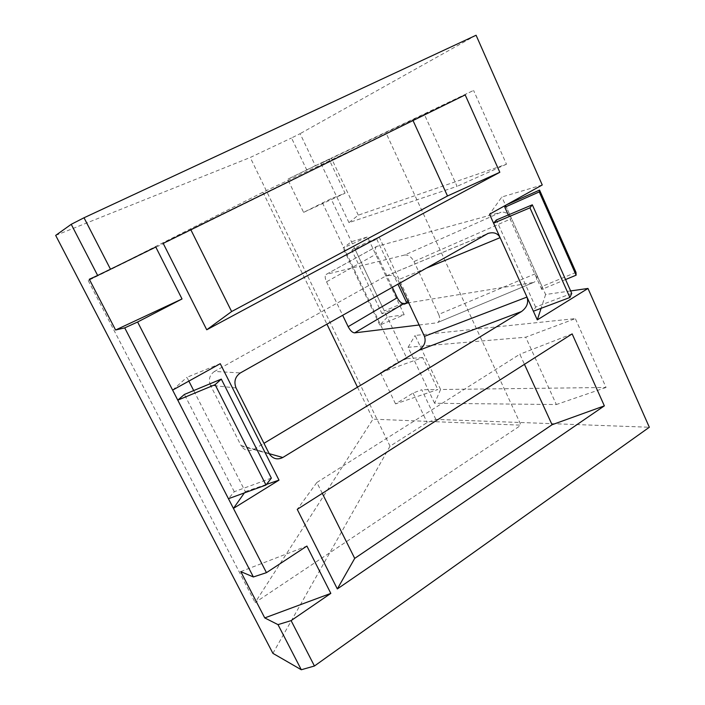 <?xml version="1.0" encoding="UTF-8"?>
<svg xmlns="http://www.w3.org/2000/svg" width="705" height="705" viewBox="0 0 705 705"><rect width="100%" height="100%" fill="white"/><g stroke="black" fill="none" stroke-linecap="round" stroke-linejoin="round"><path stroke-width="0.53" stroke-dasharray="3.52 2.64" d="M575.994 272.368L542.022 286.494L505.538 205.225L506.622 204.741M565.56 279.55L541.731 289.438L542.022 286.494M541.731 289.438L508.279 214.963M409.094 300.656L384.331 310.949L354.465 248.072L379.175 237.065L409.094 300.656L408.213 301.793M406.979 303.37L382.022 313.734L384.331 310.949M382.022 313.734L351.865 250.31L376.778 239.224L379.175 237.065M376.778 239.224L397.911 284.097M351.865 250.31L354.465 248.072M328.997 159.215L315.346 165.71L300.118 133.659L291.517 137.969L306.728 169.896L287.675 179.237L328.997 159.215L345.053 193.214L331.042 198.748L303.591 212.364L287.675 179.237M476.087 35.25L300.118 133.659M542.251 184.974L501.837 196.986L489.534 214.223M570.627 290.936L545.617 294.514L536.152 273.425L438.695 314.404C440.317 318.272 439.938 320.995 437.558 322.564L534.108 282.203C537.051 280.379 537.739 277.453 536.152 273.425L511.53 218.568C508.851 213.756 505.353 211.641 501.026 212.24L404.652 255.016C408.283 254.681 411.403 256.858 414.002 261.529L511.53 218.568L501.837 196.986M376.84 246.398L376.479 246.547C374.998 247.834 375.025 250.275 376.567 253.87L326.53 281.797C324.908 278.123 324.767 275.673 326.115 274.448L376.84 246.398L501.026 212.24M392.315 287.252L376.567 253.87M532.707 282.626L408.68 302.798M272.906 653.35L390.041 446.186L427.151 422.568L435.84 419.387L649.323 427.248M435.84 419.387L421.757 389.75L413.077 393.037L395.549 403.886L437.823 389.548L421.757 389.75M322.405 202.793L398.299 362.017L380.559 372.663L422.7 357.558L437.823 389.548M422.7 357.558L406.97 358.607L387.283 317.171L379.81 325.111L404.185 314.756L387.283 317.171L331.042 198.748M404.185 314.756L367.446 236.959L351.442 241.718L343.071 248.045L367.446 236.959M440.59 389.512L415.078 335.457L575.342 318.607L525.718 337.201L556.351 404.538L434.597 403.278L440.59 389.512L606.053 387.477L575.342 318.607M358.29 215.157L331.359 158.096L473.575 90.425L424.304 114.298L457.087 186.349L348.975 222.63L358.29 215.157L506.49 164.221L473.575 90.425M386.463 133.906L88.213 280.564L262.956 192.218L386.463 133.906L521.03 425.177L372.989 419.158L255.122 602.555L521.03 425.177M262.956 192.218L326.917 324.124M357.488 387.177L372.989 419.158M326.53 281.797L342.648 315.25M404.652 255.016L326.45 274.315M438.695 314.404L414.002 261.529M419.131 324.996L436.404 322.89M55.677 235.408L250.24 157.488L291.517 137.969M390.041 446.186L250.24 157.488M380.559 372.663L395.549 403.886M413.077 393.037L427.151 422.568M434.597 403.278L408.072 347.309L525.718 337.201M408.072 347.309L415.078 335.457M606.053 387.477L556.351 404.538M348.975 222.63L320.907 163.419L424.304 114.298M320.907 163.419L331.359 158.096M506.49 164.221L457.087 186.349M398.299 362.017L406.97 358.607M303.591 212.364L345.053 193.214M306.728 169.896L315.346 165.71M545.617 294.514L541.087 308.314M379.81 325.111L343.071 248.045M88.213 280.564L255.122 602.555M236.052 387.953L210.442 385.274L241.048 445.542L269.028 453.385M269.169 453.659L253.888 449.367C248.883 451.773 244.688 450.662 241.313 446.045L241.048 445.542M253.888 449.367L263.952 443.322M399.471 283.216L397.92 279.929L425.644 268.455M486.406 234.201L385.82 276.149C391.486 274.465 395.523 275.726 397.92 279.929M384.234 276.898L214.461 371.456L240.361 372.927M210.442 385.274C208.248 379.528 209.588 374.919 214.461 371.456M322.291 493.368L316.862 482.484L297.237 509.354M316.862 482.484L519.841 354.227L524.449 364.326M572.143 333.888L519.841 354.227M190.844 229.76L163.19 243.357M190.694 229.46L413.024 120.546M465.185 94.902L412.892 120.264M240.766 571.614L306.904 546.067M89.297 279.25L155.77 247.006M188.861 381.105L186.922 377.307L220.251 363.683M244.379 492.91L245.305 491.605L193.699 390.579M245.305 491.605L266.481 484.397M172.619 390.121L186.922 377.307M271.355 478.113L234.263 491.711L228.446 498.717M234.263 491.711L184.402 394.439M571.737 293.43L535.615 307.063L533.377 311.222M535.615 307.063L496.329 220.013M437.558 322.564L534.108 282.203M326.115 274.448L376.479 246.547M241.313 446.045L269.319 453.923M385.82 276.149L487.472 233.663"/><path stroke-width="1.06" d="M576.117 275.179L575.994 272.368L539.563 190.077L539.246 191.919L576.117 275.179L565.56 279.55M506.622 204.741L539.563 190.077M508.279 214.963L504.806 207.235L505.485 205.375M504.806 207.235L539.246 191.919M407.252 303.027L408.213 301.793M397.911 284.097L406.847 303.088M425.644 268.455L500.118 237.638L489.534 214.223L542.251 184.974L476.087 35.25L84.027 217.766L71.231 224.313L97.651 275.47L89.297 279.25L115.594 330.011L182.031 298.964L155.77 247.006L110.5 269.257L84.027 217.766M342.648 315.25L348.155 326.679L397.259 297.713L392.315 287.252M397.259 297.713C399.312 301.555 401.489 303.511 403.806 303.591L354.624 332.875L419.131 324.996M408.68 302.798L403.806 303.591M71.231 224.313L55.677 235.408L272.906 653.35L301.299 669.75L314.439 666.005L649.323 427.248L587.979 288.451L570.627 290.936M326.917 324.124L357.488 387.177M354.624 332.875C352.43 332.689 350.279 330.619 348.155 326.679M487.472 233.663L487.983 233.452C493.65 231.795 497.695 233.188 500.118 237.638L526.979 297.069L424.472 336.356C426.217 341.696 424.366 346.34 418.92 350.297L521.497 311.539C526.926 307.503 528.75 302.683 526.979 297.069L537.298 319.894L541.087 308.314M587.979 288.451L537.298 319.894M182.031 298.964L137.607 322.009L124.723 327.878L253.377 576.963L240.766 571.614L264.754 617.915L330.821 593.39L291.103 620.62L277.999 624.63L301.299 669.75M266.481 484.397L278.995 480.14L220.251 363.683L172.619 390.121L137.607 322.009M278.995 480.14L233.425 508.411L172.619 390.121M330.821 593.39L306.904 546.067L266.455 572.663L233.425 508.411L244.379 492.91M314.439 666.005L291.103 620.62M521.497 311.539L282.82 457.492L269.169 453.659M487.983 233.452L240.361 372.927C235.118 376.69 233.69 381.705 236.052 387.953L269.319 453.923C272.95 458.937 277.453 460.118 282.82 457.492M337.334 588.931L297.237 509.354L572.143 333.888L604.352 405.86L337.334 588.931L354.712 558.386L322.291 493.368M206.741 329.781L163.19 243.357L465.185 94.902L499.819 172.276L206.741 329.781L231.628 311.548L190.844 229.76M263.952 443.322L418.92 350.297M424.472 336.356L399.471 283.216M277.999 624.63L264.754 617.915M124.723 327.878L115.594 330.011M604.352 405.86L552.068 424.745L354.712 558.386M524.449 364.326L552.068 424.745M499.819 172.276L447.508 195.981L231.628 311.548M413.024 120.546L447.508 195.981M253.377 576.963L266.455 572.663M97.651 275.47L110.5 269.257M193.699 390.579L188.861 381.105M265.988 485.031L228.446 498.717L177.775 400.149L215.113 384.674L265.988 485.031L271.355 478.113L221.308 379.105L215.113 384.674M177.775 400.149L184.402 394.439L221.308 379.105M569.896 297.484L533.377 311.222L493.579 223.168L529.966 207.825L569.896 297.484L571.737 293.43L532.319 204.811L529.966 207.825M493.579 223.168L496.329 220.013L532.319 204.811"/></g></svg>

